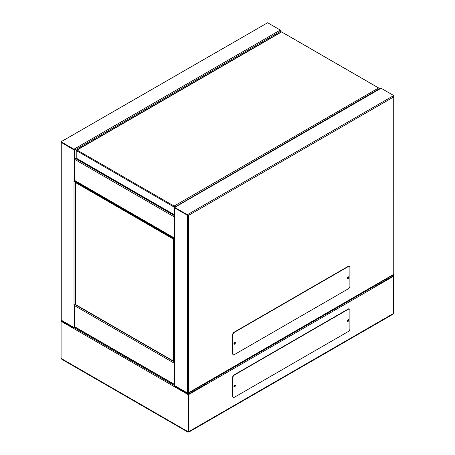 <?xml version="1.0" encoding="UTF-8"?>
<svg xmlns="http://www.w3.org/2000/svg" width="455" height="455" viewBox="0 0 455 455"><rect width="100%" height="100%" fill="white"/><g stroke="black" fill="none" stroke-linecap="round" stroke-linejoin="round"><path stroke-width="0.68" d="M348.029 277.032A0.779 0.449 -60 0 1 347.478 278.005A0.779 0.449 -60 0 1 347.461 278.016M348.217 276.907A0.779 0.449 -60 0 1 348.28 276.936A0.779 0.449 -60 0 1 348.399 277.561A0.779 0.449 -60 0 1 347.893 278.244A0.779 0.449 -60 0 1 347.506 278.284A0.779 0.449 -60 0 1 347.449 278.238M234.7 342.444A0.779 0.449 -60 0 1 234.769 342.473A0.779 0.449 -60 0 1 234.888 343.098A0.779 0.449 -60 0 1 234.382 343.781A0.779 0.449 -60 0 1 233.989 343.821A0.779 0.449 -60 0 1 233.933 343.775M233.967 343.542A0.779 0.449 -60 0 1 233.944 343.553A0.779 0.449 -60 0 0 234.518 342.564M393.746 273.819L393.967 274.058A0.825 0.478 180 0 1 393.746 274.291L393.723 96.693M393.729 96.05L393.746 96.033A0.825 0.478 180 0 1 393.99 96.369A0.825 0.478 180 0 1 393.746 96.705M188.501 215.175A0.825 0.478 -120 0 0 188.438 214.97L187.358 214.714L187.358 215.187L174.578 207.867L174.527 216.836L174.111 216.597L174.111 207.742A0.825 0.478 60 0 1 174.288 207.361L380.676 88.207A0.825 0.478 -120 0 1 381.085 88.247L393.746 95.556L393.655 96.488A0.825 0.478 -120 0 1 393.746 96.904L188.529 215.386L188.529 392.773L393.746 274.291M174.288 207.361A0.825 0.478 60 0 1 174.697 207.406L187.358 214.714L393.746 95.556M393.746 96.033L393.746 95.664M188.438 214.97L188.529 215.187A0.825 0.478 180 0 1 187.358 215.187L174.527 207.781L174.527 239.438M174.527 362.965L174.527 385.567L187.358 392.972L188.12 392.904A0.825 0.478 0 0 0 188.529 392.773L187.358 393.45L174.527 386.045L174.527 385.567L187.358 392.972L187.358 393.45M174.623 239.489L174.623 363.01M174.618 239.484A0.825 0.478 180 0 1 174.458 239.199L174.458 362.726A0.825 0.478 0 0 0 174.618 363.01M187.358 392.972L174.527 385.567L187.358 392.972L187.358 215.187L174.697 207.878L187.358 215.187L188.086 215.027M61.254 320.644L61.033 319.529L61.254 320.166L74.085 327.577L61.254 320.166L74.085 327.577L74.495 327.338L74.085 328.055L61.254 320.644L61.084 319.393M74.085 304.975L74.085 327.577L61.254 320.166L61.254 141.909L73.915 149.217A0.825 0.478 60 0 1 74.495 150.23L74.495 159.085L74.085 158.846L74.085 149.792L61.254 142.387A0.825 0.478 180 0 1 61.01 142.045A0.825 0.478 180 0 1 61.254 141.71L61.26 141.71M61.254 142.387L74.085 149.991L74.085 181.448M74.011 181.397L74.011 304.918M75.422 181.153L75.081 181.352A0.825 0.478 180 0 1 74.006 181.397M74.006 304.924A0.825 0.478 0 0 0 75.081 304.878L75.456 304.662M75.012 180.914L74.495 181.153M74.495 181.209L74.097 181.443L74.495 181.209L74.097 181.443L74.495 181.209L74.495 159.085L76.218 158.095A0.728 0.421 120 0 0 76.366 158.425L174.111 214.862M74.495 305.015L74.495 327.338L74.085 327.577L74.842 327.139M61.3 141.602L267.642 22.75L61.345 141.596M280.889 32.134L280.889 31.071A0.825 0.478 -120 0 0 280.303 30.058L267.642 22.75M75.251 327.378L74.085 328.055M73.926 304.873L74.324 304.64M73.926 181.34L74.324 181.113M77.151 150.44L76.559 150.349A0.728 0.421 60 0 1 76.713 150.013A0.728 0.421 60 0 1 77.077 150.048L174.077 206.052A0.728 0.421 60 0 1 174.595 206.945L174.151 206.445M174.254 207.383L379.129 88.862A0.728 0.421 -120 0 0 378.611 87.969L281.611 31.964A0.728 0.421 -120 0 0 281.241 31.93L76.713 150.013M281.73 32.004L281.435 32.066L281.73 32.004A0.728 0.421 120 0 0 281.435 32.066L77.248 149.951A0.728 0.421 120 0 0 76.952 150.23L76.218 150.548L76.218 158.095L174.111 214.612M76.241 150.537L174.254 207.144L173.958 206.234A0.728 0.421 -60 0 1 174.077 206.087M378.719 88.043L379.47 88.901M76.559 150.349L76.218 150.548M379.129 88.862L379.47 88.662M234.024 344.077A1.024 0.592 120 0 0 234.382 343.98A1.024 0.592 120 0 0 235.007 342.376M234.655 342.473A1.024 0.592 -60 0 1 235.167 342.422A1.024 0.592 -60 0 1 235.32 343.241A1.024 0.592 -60 0 1 234.655 344.139A1.024 0.592 -60 0 1 234.143 344.19A1.024 0.592 -60 0 1 233.989 343.371A1.024 0.592 -60 0 1 234.655 342.473M347.54 278.54A1.024 0.592 120 0 0 347.893 278.443A1.024 0.592 120 0 0 348.524 276.839M348.166 276.936A1.024 0.592 -60 0 1 348.678 276.885A1.024 0.592 -60 0 1 348.837 277.704A1.024 0.592 -60 0 1 348.166 278.602A1.024 0.592 -60 0 1 347.66 278.653A1.024 0.592 -60 0 1 347.501 277.834A1.024 0.592 -60 0 1 348.166 276.936M233.21 354.627A1.945 1.126 -60 0 1 233.062 354.564A1.945 1.126 -60 0 1 232.659 353.671L232.659 334.607A1.945 1.126 -60 0 1 234.035 332.224L348.24 266.289A1.945 1.126 -60 0 1 349.212 266.192A1.945 1.126 -60 0 1 349.338 266.289M234.314 332.383L348.513 266.448A1.945 1.126 -60 0 1 349.486 266.351A1.945 1.126 -60 0 1 349.889 267.244L349.889 286.309A1.945 1.126 -60 0 1 348.513 288.692L234.314 354.627A1.945 1.126 -60 0 1 233.335 354.724A1.945 1.126 -60 0 1 232.937 353.831L232.937 334.766A1.945 1.126 -60 0 1 234.314 332.383L234.035 332.224M348.524 319.535A1.024 0.592 120 0 1 347.893 321.145A1.024 0.592 120 0 1 347.54 321.241A0.779 0.449 -60 0 1 347.893 320.866A0.779 0.449 -60 0 1 348.263 320.815M234.41 386.38A0.779 0.449 120 0 1 234.376 386.682A1.024 0.592 120 0 1 234.024 386.778A0.779 0.449 -60 0 1 234.382 386.403A0.779 0.449 -60 0 1 234.746 386.352M61.288 320.667A0.728 0.421 120 0 0 61.084 321.264L61.084 358.398L61.903 359.365L188.143 432.25M204.869 383.622L205.211 383.821A0.728 0.421 60 0 1 205.728 384.714L188.87 394.445L188.87 431.585L188.353 431.88L188.353 394.741A0.728 0.421 -60 0 1 188.87 393.848L205.04 384.515L205.04 385.112L188.87 394.445L188.87 431.585L188.353 431.88L61.084 358.398M188.825 432.102L392.841 314.314L393.404 313.495L393.404 276.361L377.235 285.695L377.235 285.097L393.404 275.764A0.728 0.421 -60 0 1 393.768 275.73A0.728 0.421 -60 0 1 393.916 276.06L393.916 313.199L393.308 313.774M393.916 313.199L188.87 431.585L188.87 394.445L188.87 431.585L188.353 431.88M376.717 285.393L376.393 285.581L377.235 285.695L393.404 276.361L393.404 313.495L393.404 276.361L376.547 286.093A0.728 0.421 -120 0 0 376.029 285.194L375.688 285.001M347.887 321.145A0.779 0.449 120 0 0 347.927 320.849M376.547 286.093L205.728 384.714L205.069 384.498M188.87 394.445L205.04 385.112L188.87 394.445M377.235 285.695L393.404 276.361L393.404 313.495M205.04 384.515L204.181 384.02M376.205 285.695L377.235 285.097L376.376 284.602M234.382 386.682A1.024 0.592 120 0 0 235.007 385.072M234.655 385.169A1.024 0.592 -60 0 1 235.167 385.118A1.024 0.592 -60 0 1 235.32 385.937A1.024 0.592 -60 0 1 234.655 386.835A1.024 0.592 -60 0 1 234.143 386.887A1.024 0.592 -60 0 1 233.989 386.067A1.024 0.592 -60 0 1 234.655 385.169M348.166 319.632A1.024 0.592 -60 0 1 348.678 319.581A1.024 0.592 -60 0 1 348.837 320.4A1.024 0.592 -60 0 1 348.166 321.304A1.024 0.592 -60 0 1 347.66 321.349A1.024 0.592 -60 0 1 347.501 320.536A1.024 0.592 -60 0 1 348.166 319.632M233.21 397.323A1.945 1.126 -60 0 1 233.062 397.26A1.945 1.126 -60 0 1 232.659 396.373L232.659 377.303A1.945 1.126 -60 0 1 234.035 374.92L348.24 308.99A1.945 1.126 -60 0 1 349.212 308.894A1.945 1.126 -60 0 1 349.338 308.99M234.314 375.079L348.513 309.15A1.945 1.126 -60 0 1 349.486 309.053A1.945 1.126 -60 0 1 349.889 309.94L349.889 329.005A1.945 1.126 -60 0 1 348.513 331.388L234.314 397.323A1.945 1.126 -60 0 1 233.335 397.42A1.945 1.126 -60 0 1 232.937 396.533L232.937 377.462A1.945 1.126 -60 0 1 234.314 375.079L234.035 374.92M174.458 361.338L174.185 238.761L174.527 238.562M173.679 238.869L174.185 239.159M75.769 181.352L75.251 181.647L75.428 182.54A0.728 0.421 180 0 1 75.212 182.245A0.728 0.421 180 0 1 75.274 182.074M75.212 182.245L75.212 304.185A0.728 0.421 0 0 0 75.428 304.48L75.251 304.321M174.151 239.142A0.728 0.421 180 0 1 173.321 239.063L173.543 238.938M75.251 304.401L173.321 361.003A0.728 0.421 0 0 0 174.356 361.003M173.321 361.003L173.321 239.063L174.185 238.761L75.251 181.647M381.085 88.247L174.697 207.406M174.527 217.035L74.495 159.284M74.495 180.334L174.527 238.09M174.111 215.448L75.496 158.511M74.495 326.662L174.527 384.412M174.527 363.363L74.495 305.612M174.458 361.975L75.325 304.736M75.081 304.878L75.081 181.352M73.915 149.217L280.303 30.058M74.495 150.23L280.889 31.071M174.254 205.956L378.441 88.065M188.353 394.741L61.084 321.264M188.87 393.848L188.012 393.353M174.527 385.567L74.495 327.816M392.546 275.269L393.404 275.764M376.029 285.194L205.211 383.821M75.428 304.48L75.428 182.54L173.321 239.063M393.99 96.369L393.99 274.001M187.978 393.37L393.95 274.456M174.527 238.369L74.495 180.618M174.527 384.697L74.495 326.94M61.01 142.045L61.01 319.677M281.708 31.975L378.884 88.077M188.353 431.448L188.216 432.125L188.728 431.664M393.768 275.73L392.756 275.144M205.142 384.327L204.392 383.895M205.04 384.731L205.108 384.39L204.852 384.623M376.393 285.586L376.979 285.547M75.268 304.554L173.679 361.372M173.338 239.051L173.924 239.011"/></g></svg>
